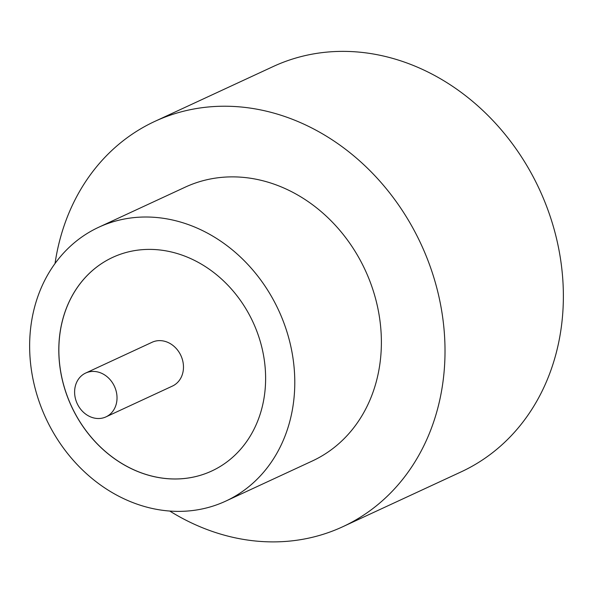 <?xml version="1.0" encoding="UTF-8"?>
<svg xmlns="http://www.w3.org/2000/svg" width="593" height="593" viewBox="0 0 593 593"><rect width="100%" height="100%" fill="white"/><g stroke="black" fill="none" stroke-linecap="round" stroke-linejoin="round"><path stroke-width="0.89" d="M116.206 404.204A24.15 20.525 -114.9 0 0 109.075 378.549A24.15 20.525 -114.9 0 0 85.659 373.056A24.15 20.525 -114.9 0 0 75.43 385.724A24.15 20.525 -114.9 0 0 82.553 411.386A24.15 20.525 -114.9 0 0 105.977 416.879A24.15 20.525 -114.9 0 0 116.206 404.204M105.977 416.879L172.422 386.08A24.15 20.525 -114.9 0 0 182.659 373.405A24.15 20.525 -114.9 0 0 175.528 347.75A24.15 20.525 -114.9 0 0 152.112 342.257L85.659 373.056M225.681 501.144L312.281 461.006A150.941 128.288 -114.9 0 0 376.251 381.81A150.941 128.288 -114.9 0 0 331.687 221.441A150.941 128.288 -114.9 0 0 185.335 187.106L98.734 227.245A150.941 128.288 -114.9 0 0 34.772 306.448A150.941 128.288 -114.9 0 0 79.329 466.81A150.941 128.288 -114.9 0 0 225.681 501.144A150.941 128.288 -114.9 0 0 289.651 421.942A150.941 128.288 -114.9 0 0 245.094 261.58A150.941 128.288 -114.9 0 0 98.734 227.245M169.768 511.055A223.398 189.864 -114.9 0 0 342.747 526.74A223.398 189.864 -114.9 0 0 437.419 409.526A223.398 189.864 -114.9 0 0 371.47 172.185A223.398 189.864 -114.9 0 0 154.869 121.372A223.398 189.864 -114.9 0 0 60.197 238.594A223.398 189.864 -114.9 0 0 55.03 263.507M342.747 526.74L461.102 471.887A223.398 189.864 -114.9 0 0 555.774 354.673A223.398 189.864 -114.9 0 0 489.825 117.332A223.398 189.864 -114.9 0 0 273.225 66.52L154.869 121.372M62.806 319.153A117.733 100.061 -114.9 0 0 97.563 444.239A117.733 100.061 -114.9 0 0 211.716 471.012A117.733 100.061 -114.9 0 0 261.617 409.237A117.733 100.061 -114.9 0 0 226.86 284.158A117.733 100.061 -114.9 0 0 112.7 257.377A117.733 100.061 -114.9 0 0 62.806 319.153M112.729 257.362A117.733 100.061 -114.9 0 0 62.865 319.123A117.733 100.061 -114.9 0 0 97.608 444.194A117.733 100.061 -114.9 0 0 211.745 471.005"/></g></svg>
